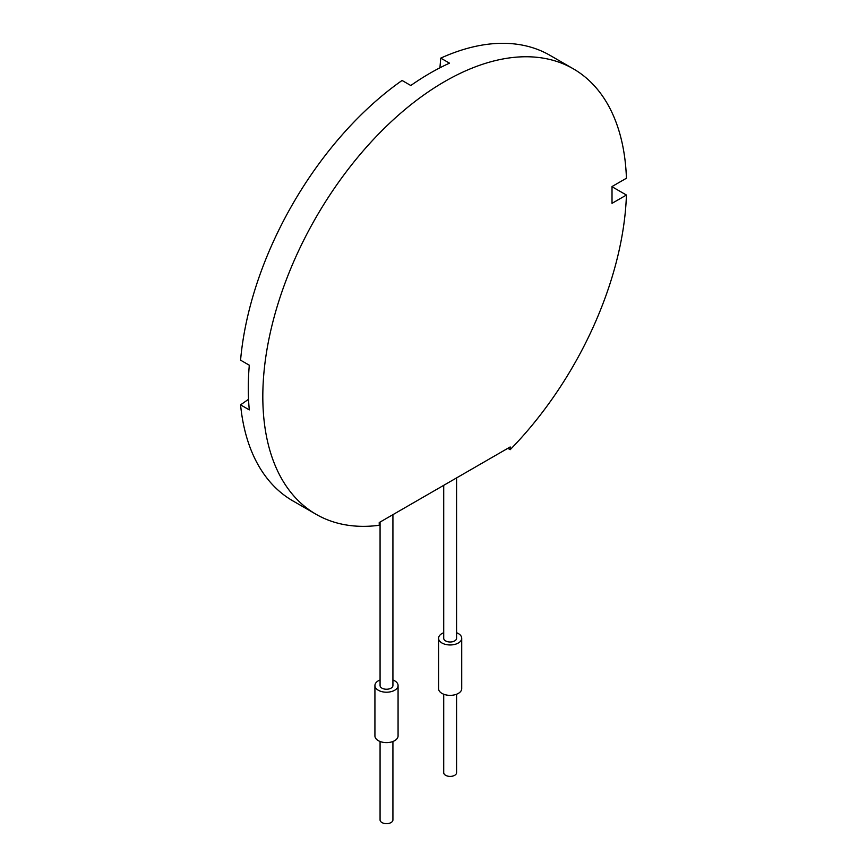 <?xml version="1.0" encoding="UTF-8"?>
<svg xmlns="http://www.w3.org/2000/svg" width="867" height="867" viewBox="0 0 867 867"><rect width="100%" height="100%" fill="white"/><g stroke="black" fill="none" stroke-linecap="round" stroke-linejoin="round"><path stroke-width="1.3" d="M443.72 485.325L443.72 638.275A6.427 3.717 0 0 0 445.595 640.897A6.427 3.717 0 0 0 452.607 641.71A6.427 3.717 0 0 0 456.573 638.275L456.573 477.901M392.924 741.491L392.924 819.933A6.427 3.717 180 0 1 386.498 823.65A6.427 3.717 180 0 1 380.071 819.933L380.071 741.491M380.071 679.977A11.574 6.687 0 0 0 374.923 685.526L374.923 735.931A11.574 6.687 0 0 0 378.315 740.656A11.574 6.687 0 0 0 390.93 742.109A11.574 6.687 0 0 0 398.072 735.931L398.072 685.526A11.574 6.687 0 0 0 392.924 679.977M380.071 522.075L380.071 685.526A6.427 3.717 0 0 0 386.498 689.243A6.427 3.717 0 0 0 392.924 685.526L392.924 514.651M443.72 632.715A11.574 6.687 0 0 0 438.572 638.275A11.574 6.687 0 0 0 441.964 643A11.574 6.687 0 0 0 454.579 644.452A11.574 6.687 0 0 0 461.721 638.275A11.574 6.687 0 0 0 456.573 632.715M438.572 638.275L438.572 688.68A11.574 6.687 0 0 0 441.964 693.405A11.574 6.687 0 0 0 454.579 694.846A11.574 6.687 0 0 0 461.721 688.68L461.721 638.275M374.923 685.526A11.574 6.687 0 0 0 378.315 690.251A11.574 6.687 0 0 0 390.93 691.703A11.574 6.687 0 0 0 398.072 685.526M443.72 694.229L443.72 772.681A6.427 3.717 0 0 0 445.595 775.304A6.427 3.717 0 0 0 452.607 776.117A6.427 3.717 0 0 0 456.573 772.681L456.573 694.229M248.536 399.286L240.571 404.856L249.306 409.896A257.206 148.495 -60 0 1 249.306 365.213L240.571 360.173A257.206 148.495 -60 0 1 402.071 80.468L410.795 85.508A257.206 148.495 -60 0 1 449.496 63.161L440.761 58.122A257.206 148.495 -60 0 1 550.025 55.358L573.304 68.807A257.206 148.495 -60 0 1 626.429 178.234L612.015 186.546L612.015 203.344L626.429 195.032A257.206 148.495 -60 0 1 510.175 449.68L510.175 446.96L379.226 522.563L379.226 525.283A257.206 148.495 -60 0 1 316.097 514.304A257.206 148.495 -60 0 1 316.087 217.303A257.206 148.495 -60 0 1 573.304 68.807M612.015 186.719L626.429 195.032M240.571 404.856A257.206 148.495 120 0 0 292.818 500.855L316.097 514.304M507.813 448.315L510.175 449.68M439.916 67.81L440.761 58.122"/></g></svg>
